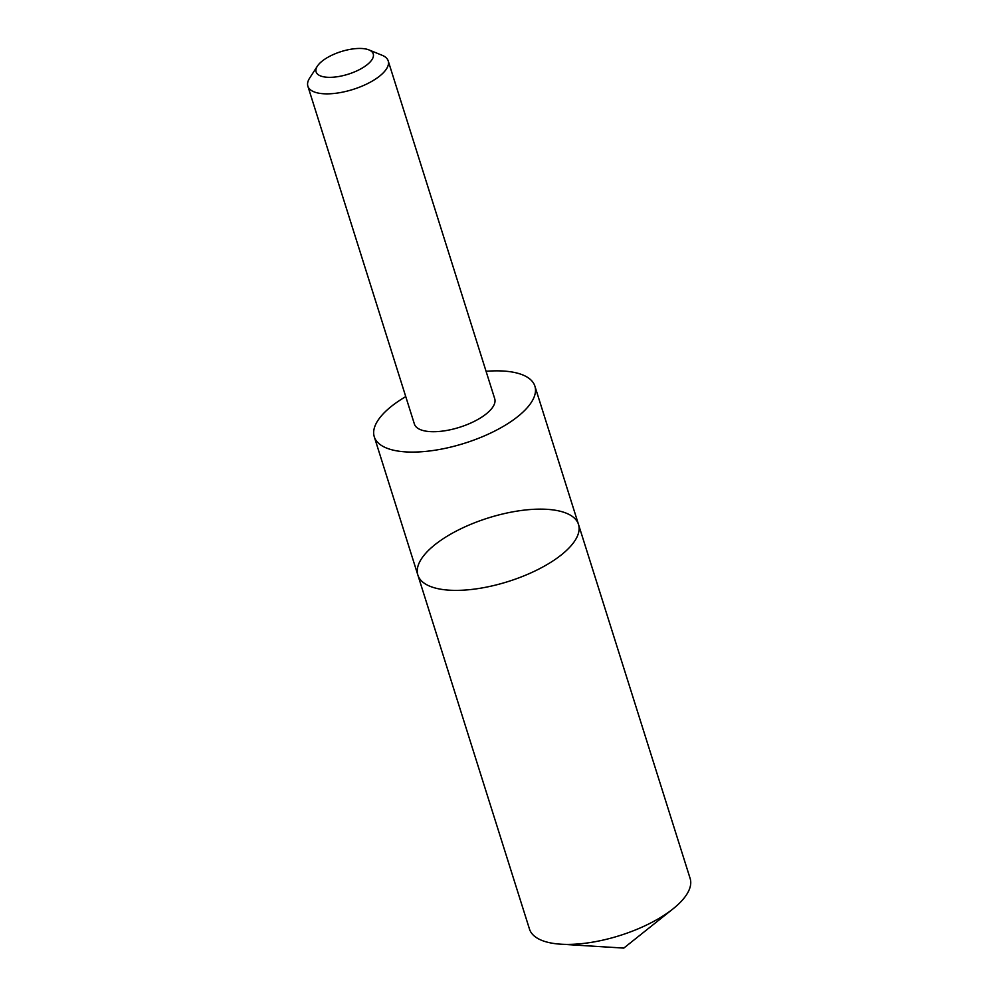 <?xml version="1.0" encoding="UTF-8"?>
<svg xmlns="http://www.w3.org/2000/svg" width="998" height="998" viewBox="0 0 998 998"><rect width="100%" height="100%" fill="white"/><g stroke="black" fill="none" stroke-linecap="round" stroke-linejoin="round"><path stroke-width="1.5" d="M507.171 512.96A84.206 33.308 162.5 0 1 578.503 524.437A84.206 33.308 162.5 0 1 508.207 581.522A84.206 33.308 162.5 0 1 417.875 575.085A84.206 33.308 162.5 0 1 507.171 512.96M529.489 929.101A84.219 33.308 -17.5 0 0 560.976 944.208A84.219 33.308 -17.5 0 0 600.821 940.578A84.219 33.308 -17.5 0 0 672.989 908.891A84.219 33.308 -17.5 0 0 690.129 878.452L578.503 524.437A84.206 33.308 162.5 0 1 508.207 581.522A84.206 33.308 162.5 0 1 417.875 575.085L529.489 929.101M405.749 396.618A84.206 33.308 -17.5 0 0 374.275 436.787A84.206 33.308 -17.5 0 0 445.595 448.264A84.206 33.308 -17.5 0 0 534.891 386.139A84.206 33.308 -17.5 0 0 486.063 371.293M317.364 66.155L309.63 78.131A42.103 16.654 -17.5 0 0 307.871 86.202L414.407 424.063A42.103 16.654 -17.5 0 0 450.073 429.801A42.103 16.654 -17.5 0 0 494.721 398.738L388.197 60.878A42.103 16.654 -17.5 0 0 382.122 55.277L368.923 49.9A29.952 11.851 -17.5 0 0 341.116 51.597A29.952 11.851 -17.5 0 0 317.364 66.155A29.952 11.851 -17.5 0 0 341.478 75.985A29.952 11.851 -17.5 0 0 369.123 62.999A29.952 11.851 -17.5 0 0 368.923 49.9M307.871 86.202A42.103 16.654 -17.5 0 0 343.549 91.941A42.103 16.654 -17.5 0 0 388.197 60.878M560.976 944.208L623.787 948.1L672.989 908.891M374.275 436.787L417.875 575.085M534.891 386.139L578.503 524.437"/></g></svg>
